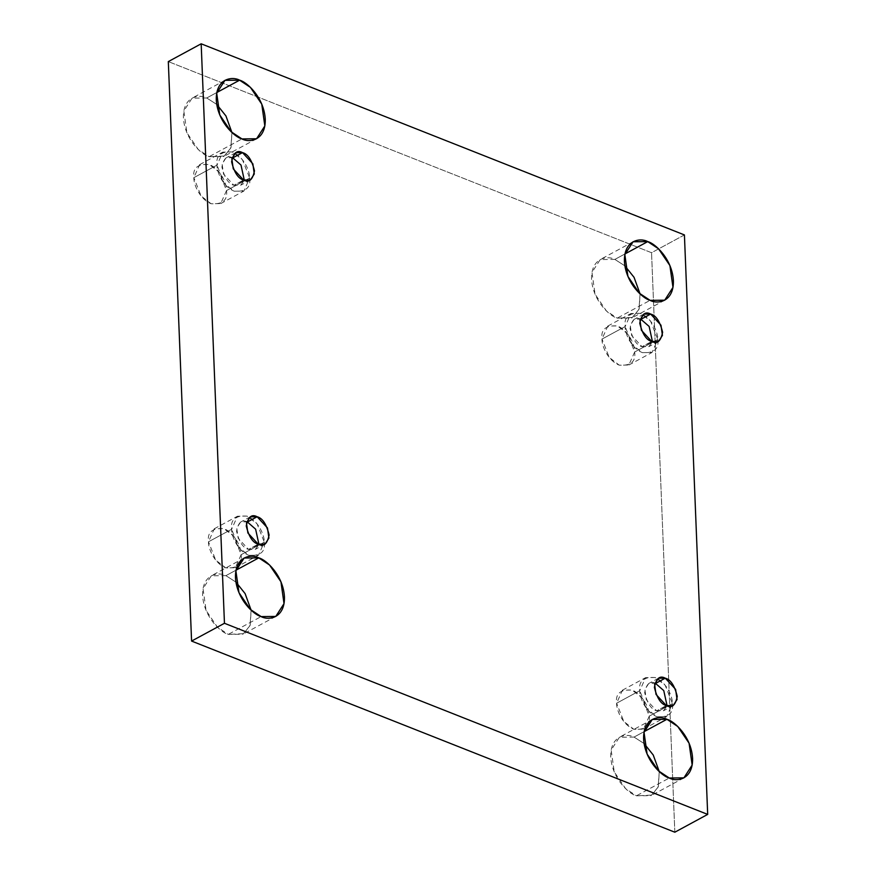 <?xml version="1.0" encoding="UTF-8"?>
<svg xmlns="http://www.w3.org/2000/svg" width="876" height="876" viewBox="0 0 876 876"><rect width="100%" height="100%" fill="white"/><g stroke="black" fill="none" stroke-linecap="round" stroke-linejoin="round"><path stroke-width="0.66" stroke-dasharray="4.38 3.29" d="M644.156 731.613L634.049 737.077L644.068 743.516L634.049 737.077C626.844 733.07 610.2 735.161 610.736 756.765C611.952 778.633 629.297 794.16 636.403 795.813L669.275 778.019L636.403 795.813L651.996 795.09L658.402 786.363L659.256 771.581L658.139 787.086L651.043 795.66L636.403 795.813L625.606 788.641L614.24 771.887L611.163 750.053L619.42 737.242L634.049 737.077L644.156 731.613M624.971 253.93L614.864 259.406L624.884 265.844L614.864 259.406C607.648 255.387 591.015 257.478 591.552 279.083C592.756 300.95 610.112 316.477 617.219 318.13L650.091 300.348L617.219 318.13L632.811 317.408L639.206 308.68L640.071 293.909L638.954 309.403L631.859 317.977L617.219 318.13L606.422 310.958L595.056 294.205L591.979 272.37L600.235 259.559L614.864 259.406L624.971 253.93M236.016 570.188L225.909 575.652L235.929 582.091L225.909 575.652C218.704 571.645 202.06 573.736 202.597 595.341C203.812 617.208 221.157 632.735 228.264 634.388L261.136 616.595L228.264 634.388L243.856 633.666L250.262 624.938L251.116 610.156L249.999 625.661L242.904 634.235L228.264 634.388L217.467 627.216L206.101 610.462L203.024 588.628L211.28 575.817L225.909 575.652L236.016 570.188M216.832 92.506L206.725 97.981L216.744 104.419L206.725 97.981C199.509 93.962 182.876 96.053 183.412 117.658C184.617 139.525 201.962 155.052 209.079 156.705L241.951 138.923L209.079 156.705L224.672 155.983L231.067 147.256L231.932 132.484L230.815 147.978L223.719 156.552L209.079 156.705L198.283 149.533L186.916 132.78L183.84 110.945L192.096 98.134L206.725 97.981L216.832 92.506M226.512 190.574L220.719 203.593L211.094 203.747L201.075 195.983L193.859 177.653L217.018 165.126L224.234 183.445L234.253 191.209L243.878 191.056L249.671 178.036L226.512 190.574C226.939 185.11 221.497 169.583 209.397 164.535C197.735 163.659 192.556 168.039 193.859 177.653C193.432 183.128 198.874 198.644 210.974 203.692C222.624 204.568 227.804 200.199 226.512 190.574L249.671 178.036C250.963 187.661 245.784 192.03 234.122 191.154C222.033 186.117 216.591 170.59 217.018 165.126C215.715 155.501 220.894 151.132 232.556 152.008C244.645 157.056 250.087 172.572 249.671 178.036L242.444 159.717L232.425 151.953L222.8 152.106L217.018 165.126L193.859 177.653L199.64 164.644L209.276 164.491L219.285 172.254L226.512 190.574M232.786 157.877C227.355 154.964 223.73 158.019 221.913 167.064C224.53 177.85 228.516 183.927 233.892 185.285L244.327 180.292L240.714 185.208L233.892 185.285L243.605 180.029L233.892 185.285L223.544 174.116L222.11 163.932L225.964 157.954L232.063 157.614M241.13 554.705L235.348 567.725L225.723 567.878L215.704 560.114L208.488 541.795L231.636 529.257L238.863 547.577L248.883 555.34L258.508 555.187L264.289 542.178L241.13 554.705C241.557 549.241 236.115 533.714 224.026 528.677C212.364 527.801 207.185 532.17 208.488 541.795C208.061 547.259 213.503 562.775 225.592 567.823C237.254 568.699 242.433 564.33 241.13 554.705L264.289 542.178C265.592 551.792 260.413 556.172 248.751 555.296C236.662 550.248 231.209 534.721 231.636 529.257C230.344 519.632 235.524 515.263 247.174 516.139C259.274 521.187 264.716 536.703 264.289 542.178L257.073 523.848L247.054 516.084L237.429 516.238L231.636 529.257L208.488 541.795L214.27 528.775L223.895 528.622L233.914 536.386L241.13 554.705M247.415 522.008C241.984 519.096 238.36 522.162 236.542 531.195C239.148 541.992 243.145 548.058 248.521 549.416L258.957 544.423L255.343 549.351L248.521 549.416L258.223 544.16L248.521 549.416L238.173 538.258L236.739 528.064L240.582 522.085L246.682 521.746M649.269 716.13L643.488 729.15L633.863 729.303L623.843 721.539L616.627 703.22L639.776 690.682L647.003 709.002L657.022 716.765L666.647 716.612L672.429 703.603L649.269 716.13C649.696 710.666 644.254 695.139 632.165 690.102C620.504 689.226 615.324 693.595 616.627 703.22C616.2 708.684 621.642 724.2 633.731 729.248C645.393 730.124 650.572 725.755 649.269 716.13L672.429 703.603C673.732 713.217 668.552 717.597 656.89 716.721C644.802 711.673 639.349 696.146 639.776 690.682C638.484 681.057 643.663 676.688 655.314 677.564C667.413 682.612 672.856 698.128 672.429 703.603L665.212 685.273L655.193 677.509L645.568 677.663L639.776 690.682L616.627 703.22L622.409 690.2L632.034 690.047L642.053 697.811L649.269 716.13M655.555 683.433C650.123 680.521 646.499 683.587 644.681 692.62C647.287 703.417 651.284 709.483 656.661 710.841L667.096 705.848L663.482 710.775L656.661 710.841L666.362 705.585L656.661 710.841L646.313 699.683L644.878 689.489L648.722 683.51L654.821 683.17M634.651 351.999L628.858 365.018L619.233 365.172L609.225 357.408L601.998 339.078L625.157 326.551L632.373 344.87L642.393 352.634L652.018 352.48L657.81 339.461L634.651 351.999C635.078 346.535 629.636 331.008 617.536 325.96C605.874 325.084 600.695 329.464 601.998 339.078C601.571 344.553 607.013 360.069 619.113 365.117C630.764 365.993 635.954 361.624 634.651 351.999L657.81 339.461C659.102 349.086 653.923 353.455 642.261 352.579C630.173 347.542 624.73 332.015 625.157 326.551C623.854 316.926 629.034 312.557 640.695 313.433C652.784 318.481 658.237 333.997 657.81 339.461L650.583 321.142L640.564 313.378L630.939 313.531L625.157 326.551L601.998 339.078L607.78 326.069L617.416 325.916L627.424 333.679L634.651 351.999M640.925 319.302C635.494 316.389 631.87 319.444 630.052 328.489C632.669 339.275 636.655 345.352 642.031 346.71L652.467 341.717L648.853 346.633L642.031 346.71L651.744 341.454L642.031 346.71L631.684 335.541L630.249 325.357L634.104 319.379L640.203 319.039M684.419 234.932L651.547 252.715L168.312 61.594L651.547 252.715L684.419 234.932M674.827 832.2L651.547 252.715L674.827 832.2M683.904 777.866L651.043 795.66M664.72 300.183L631.859 317.977M275.765 616.441L242.904 634.235M256.58 138.758L223.719 156.552M220.719 203.593L243.878 191.056M250.426 179.952L240.714 185.208M235.348 567.725L258.508 555.187M265.056 544.095L255.343 549.351M643.488 729.15L666.647 716.612M673.195 705.519L663.482 710.775M628.858 365.018L652.018 352.48M658.566 341.377L648.853 346.633M643.816 314.123L634.104 319.379M607.78 326.069L630.939 313.531M658.434 678.254L648.722 683.51M622.409 690.2L645.568 677.663M250.295 516.829L240.582 522.085M214.27 528.775L237.429 516.238M235.677 152.698L225.964 157.954M199.64 164.644L222.8 152.106M224.957 80.34L192.096 98.134M244.141 558.023L211.28 575.817M633.096 241.765L600.235 259.559M652.281 719.448L619.42 737.242"/><path stroke-width="1.31" d="M669.275 778.019L683.904 777.866L692.16 765.055L689.083 743.22L677.717 726.467L666.921 719.295L644.156 731.613L666.921 719.295C674.038 720.948 691.383 736.475 692.587 758.342C693.124 779.947 676.491 782.038 669.275 778.019C662.157 776.377 644.813 760.839 643.608 738.972C643.072 717.367 659.705 715.276 666.921 719.295L652.281 719.448L644.035 732.27L647.112 754.094L658.467 770.858L669.275 778.019M644.068 743.516L653.244 755.024L659.256 771.581L653.244 755.024L644.068 743.516M650.091 300.348L664.72 300.183L672.976 287.372L669.899 265.537L658.533 248.784L647.736 241.612L624.971 253.93L647.736 241.612C654.843 243.265 672.188 258.792 673.403 280.659C673.94 302.264 657.296 304.355 650.091 300.348C642.973 298.694 625.628 283.156 624.424 261.289C623.887 239.685 640.52 237.593 647.736 241.612L633.096 241.765L624.84 254.588L627.928 276.411L639.283 293.175L650.091 300.348M624.884 265.844L634.06 277.342L640.071 293.909L634.06 277.342L624.884 265.844M261.136 616.595L275.765 616.441L284.021 603.63L280.944 581.795L269.578 565.042L258.781 557.87L236.016 570.188L258.781 557.87C265.888 559.523 283.244 575.05 284.448 596.917C284.985 618.522 268.352 620.613 261.136 616.595C254.018 614.952 236.673 599.414 235.469 577.547C234.932 555.942 251.565 553.851 258.781 557.87L244.141 558.023L235.896 570.845L238.973 592.669L250.328 609.433L261.136 616.595M235.929 582.091L245.105 593.6L251.116 610.156L245.105 593.6L235.929 582.091M241.951 138.923L256.58 138.758L264.837 125.947L261.76 104.113L250.394 87.359L239.597 80.187L216.832 92.506L239.597 80.187C246.704 81.84 264.048 97.367 265.264 119.235C265.8 140.839 249.156 142.93 241.951 138.923C234.834 137.269 217.489 121.731 216.284 99.864C215.748 78.26 232.381 76.168 239.597 80.187L224.957 80.34L216.701 93.163L219.788 114.986L231.144 131.75L241.951 138.923M216.744 104.419L225.92 115.917L231.932 132.484L225.92 115.917L216.744 104.419M243.605 180.029L250.426 179.952L254.281 173.974L252.846 163.79L242.499 152.621L232.786 157.877L240.988 165.027L244.327 180.292L240.988 165.027L232.786 157.877L242.499 152.621C247.875 153.979 251.861 160.056 254.478 170.842C252.66 179.887 249.036 182.942 243.605 180.029C238.228 178.671 234.242 172.594 231.625 161.808C233.443 152.763 237.067 149.708 242.499 152.621L235.677 152.698L231.822 158.676L233.257 168.86L243.605 180.029M258.223 544.16L265.056 544.095L268.91 538.105L267.465 527.921L257.128 516.752L247.415 522.008L255.617 529.159L258.957 544.423L255.617 529.159L247.415 522.008L257.128 516.752C262.493 518.11 266.49 524.187 269.107 534.984C267.289 544.018 263.665 547.084 258.223 544.16C252.857 542.802 248.861 536.736 246.244 525.939C248.061 516.906 251.697 513.84 257.128 516.752L250.295 516.829L246.441 522.808L247.886 533.002L258.223 544.16M666.362 705.585L673.195 705.519L677.049 699.53L675.604 689.346L665.267 678.177L655.555 683.433L663.756 690.584L667.096 705.848L663.756 690.584L655.555 683.433L665.267 678.177C670.633 679.535 674.63 685.612 677.247 696.409C675.429 705.443 671.804 708.509 666.362 705.585C660.997 704.227 657 698.161 654.394 687.364C656.201 678.331 659.836 675.265 665.267 678.177L658.434 678.254L654.591 684.233L656.025 694.427L666.362 705.585M651.744 341.454L658.566 341.377L662.42 335.399L660.986 325.215L650.638 314.046L640.925 319.302L649.138 326.452L652.467 341.717L649.138 326.452L640.925 319.302L650.638 314.046C656.014 315.404 660 321.481 662.617 332.267C660.8 341.311 657.175 344.367 651.744 341.454C646.368 340.096 642.382 334.019 639.765 323.233C641.582 314.188 645.207 311.133 650.638 314.046L643.816 314.123L639.962 320.101L641.396 330.285L651.744 341.454M224.453 623.285L201.173 43.8L168.312 61.594L191.581 641.068L224.453 623.285L191.581 641.068L674.827 832.2L707.688 814.406L674.827 832.2L191.581 641.068L168.312 61.594L201.173 43.8L684.419 234.932L707.688 814.406L224.453 623.285L707.688 814.406L684.419 234.932L201.173 43.8L224.453 623.285M640.203 319.039L640.925 319.302L640.203 319.039M654.821 683.17L655.555 683.433L654.821 683.17M246.682 521.746L247.415 522.008L246.682 521.746M232.063 157.614L232.786 157.877L232.063 157.614"/></g></svg>
